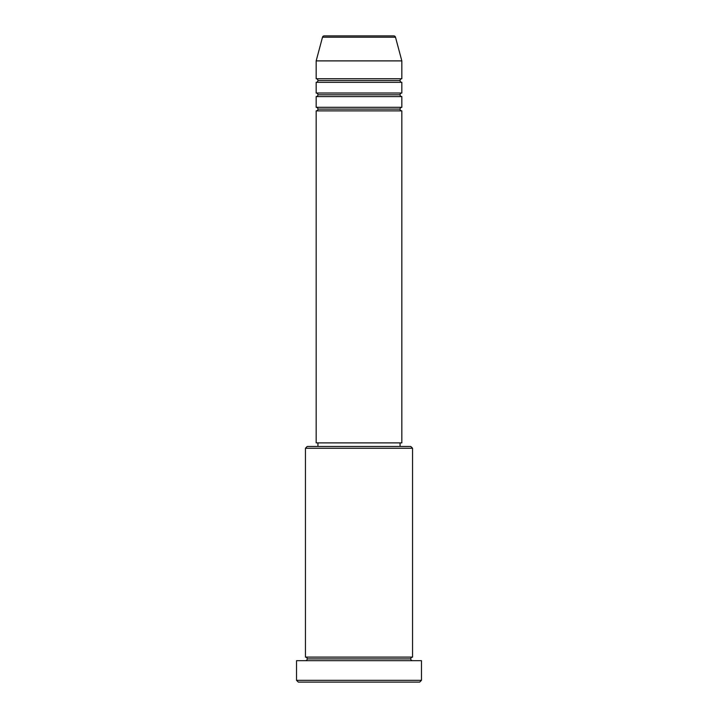 <?xml version="1.0" encoding="UTF-8"?>
<svg xmlns="http://www.w3.org/2000/svg" width="718" height="718" viewBox="0 0 718 718"><rect width="100%" height="100%" fill="white"/><g stroke="black" fill="none" stroke-linecap="round" stroke-linejoin="round"><path stroke-width="1.08" d="M393.778 35.9L324.222 35.9A1.786 1.786 0 0 0 322.499 37.219L395.501 37.219A1.786 1.786 0 0 0 393.778 35.9L324.222 35.9A1.786 1.786 0 0 0 322.499 37.219L316.162 60.895L401.838 60.895L395.501 37.219L322.499 37.219L316.162 60.895L316.162 78.738A1.786 1.786 0 0 1 317.939 80.524A1.786 1.786 0 0 1 316.162 82.31L316.162 93.026A1.786 1.786 0 0 1 317.939 94.812A1.786 1.786 0 0 1 316.162 96.589L316.162 107.305A1.786 1.786 0 0 1 317.939 109.091A1.786 1.786 0 0 1 316.162 110.877L316.162 442.898L401.838 442.898L401.838 110.877A1.786 1.786 0 0 1 400.061 109.091A1.786 1.786 0 0 1 401.838 107.305L401.838 96.589A1.786 1.786 0 0 1 400.061 94.812A1.786 1.786 0 0 1 401.838 93.026L401.838 82.31A1.786 1.786 0 0 1 400.061 80.524A1.786 1.786 0 0 1 401.838 78.738L401.838 60.895L316.162 60.895L316.162 78.738L401.838 78.738A1.786 1.786 0 0 0 400.061 80.524L317.939 80.524A1.786 1.786 0 0 0 316.162 78.738L401.838 78.738L401.838 60.895L395.501 37.219A1.786 1.786 0 0 0 393.778 35.9M412.554 448.256L410.768 446.47L307.232 446.47L305.446 448.256L412.554 448.256L305.446 448.256L305.446 657.105A1.786 1.786 0 0 1 307.232 658.891A1.786 1.786 0 0 1 305.446 660.677A1.786 1.786 0 0 0 307.232 658.891A1.786 1.786 0 0 0 305.446 657.105L412.554 657.105L412.554 448.256L412.554 657.105A1.786 1.786 0 0 0 410.768 658.891A1.786 1.786 0 0 1 412.554 657.105L305.446 657.105L305.446 448.256L307.232 446.47L410.768 446.47L412.554 448.256M296.525 680.314L298.311 682.1L419.689 682.1L421.475 680.314L296.525 680.314L421.475 680.314L421.475 660.677L296.525 660.677L296.525 680.314L296.525 660.677L421.475 660.677L421.475 680.314L419.689 682.1L298.311 682.1L296.525 680.314M412.554 660.677A1.786 1.786 0 0 1 410.768 658.891L307.232 658.891L410.768 658.891A1.786 1.786 0 0 0 412.554 660.677M316.162 107.305L401.838 107.305A1.786 1.786 0 0 0 400.061 109.091L317.939 109.091A1.786 1.786 0 0 0 316.162 107.305L316.162 96.589A1.786 1.786 0 0 0 317.939 94.812A1.786 1.786 0 0 0 316.162 93.026L401.838 93.026A1.786 1.786 0 0 0 400.061 94.812L317.939 94.812L400.061 94.812A1.786 1.786 0 0 0 401.838 96.589L316.162 96.589L401.838 96.589L401.838 107.305L316.162 107.305M401.838 110.877L316.162 110.877A1.786 1.786 0 0 0 317.939 109.091L400.061 109.091A1.786 1.786 0 0 0 401.838 110.877L401.838 442.898L316.162 442.898L316.162 110.877L401.838 110.877M400.061 446.47L400.061 442.898L400.061 446.47M317.939 442.898L317.939 446.47L317.939 442.898M401.838 82.31L316.162 82.31A1.786 1.786 0 0 0 317.939 80.524L400.061 80.524A1.786 1.786 0 0 0 401.838 82.31L401.838 93.026L316.162 93.026L316.162 82.31L401.838 82.31"/></g></svg>
